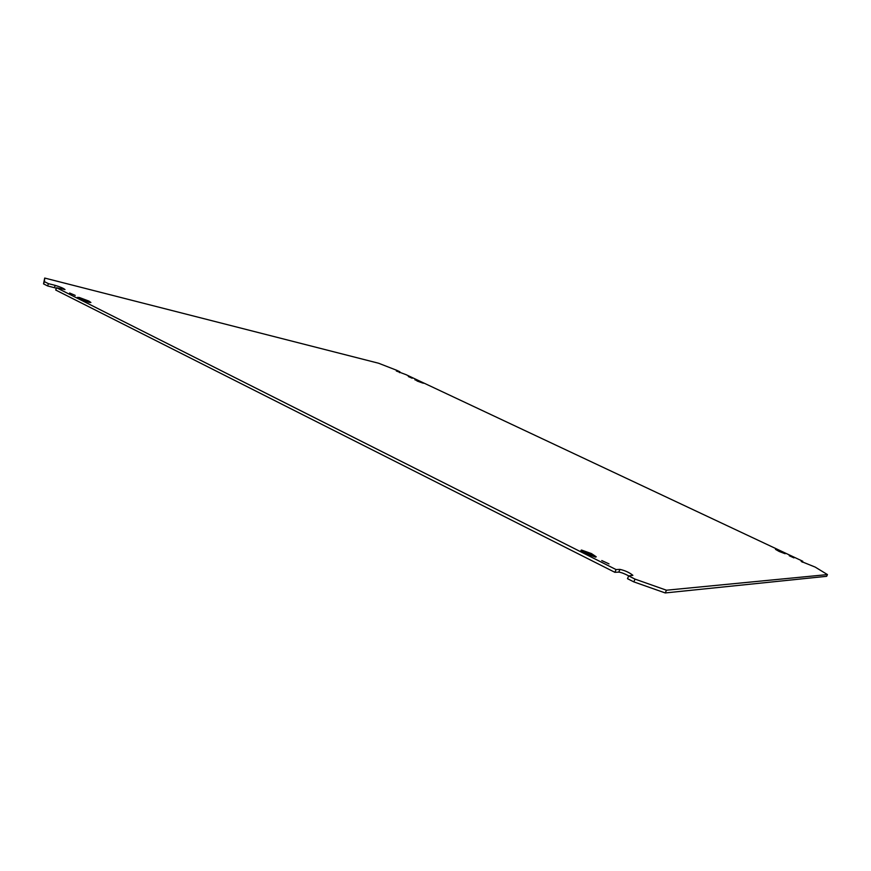<?xml version="1.0" encoding="UTF-8"?>
<svg xmlns="http://www.w3.org/2000/svg" width="871" height="871" viewBox="0 0 871 871"><rect width="100%" height="100%" fill="white"/><g stroke="black" fill="none" stroke-linecap="round" stroke-linejoin="round"><path stroke-width="1.31" d="M581.055 550.483L591.333 553.531L581.48 550.037L580.946 550.439L585.617 553.586L581.011 550.57M585.824 553.695L596.232 556.798L591.529 553.629L596.123 556.754L595.633 557.146L585.824 553.695M414.923 379.767L421.161 381.977L414.912 379.81M417.067 381.008L423.371 383.251L417.067 381.008M77.584 297.414L79.522 298.786L77.486 297.381L79.392 297.512L88.777 301.028L79.457 297.555L77.541 297.534M89.049 302.368L79.599 298.829L88.973 302.335L90.813 302.455L88.918 301.105L90.9 302.498L89.049 302.368M775.549 549.394L779.153 551.452L775.593 549.242L781.396 551.43L775.528 549.427M785.119 553.727L779.295 551.517L785.054 553.695L781.537 551.495L785.109 553.684M793.96 557.875L789.246 555.742L794.004 557.821M608.992 563.875L601.752 560.554L608.992 563.875M412.212 378.243L408.357 376.555L412.212 378.243M75.211 295.411L69.626 293.004L75.211 295.411M666.457 590.211L827.45 574.588L826.655 576.308L665.237 592.944L633.827 581.882L627.479 578.682L628.699 575.927L635.046 579.128L666.457 590.211L665.237 592.944M48.449 283.674L47.589 285.928L43.55 283.892L44.693 278.056L44.41 281.638L48.449 283.674L55.254 285.383C60.382 286.94 63.627 288.345 65.02 289.586L56.582 287.768L616.069 569.569L614.861 572.312L618.769 572.116C621.099 572.356 624.442 573.63 628.797 575.916M614.861 572.312L55.722 290.032L56.582 287.768M47.589 285.928L56.419 288.214M590.919 553.553L588.665 553.64L593.663 556.177L583.494 551.06L588.556 553.597L590.886 553.608M419.103 381.487L421.782 382.75L419.103 381.498M79.871 298.611L81.939 299.657L79.86 298.622M80.165 298.328L84.999 300.756L80.154 298.339M780.558 551.964L778.511 551.005L780.579 551.964M782.332 552.606L777.553 550.363L782.343 552.606M827.45 574.588L815.18 567.086L801.178 561.425L802.757 561.251L802.322 562.198M44.693 278.056L378.591 363.24L396.773 370.317L399.887 371.775L396.327 370.992L406.126 374.704L802.757 561.251M616.069 569.569L619.978 569.394C625.117 570.549 629.417 572.53 632.879 575.328L628.699 575.927M781.254 551.452L783.748 553.085L776.943 549.873L781.233 551.485M88.047 300.865L84.28 299.962L87.633 301.671L80.731 298.198L88.047 300.887M420.203 382.184L416.501 380.442L420.203 382.184M588.056 554.402L584.985 552.867L588.056 554.402M591.115 555.415L583.984 551.833L591.159 555.415M399.887 371.775L399.528 372.646M633.827 581.882L635.046 579.128M44.41 281.638L43.55 283.892M619.978 569.394L618.769 572.116M55.254 285.383L54.394 287.626"/></g></svg>
